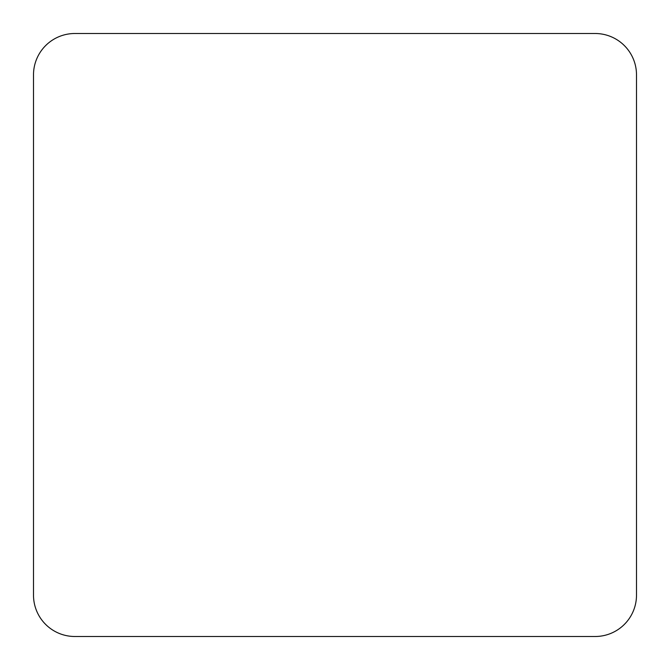 <?xml version="1.0" encoding="UTF-8"?>
<svg xmlns="http://www.w3.org/2000/svg" width="670" height="670" viewBox="0 0 670 670"><rect width="100%" height="100%" fill="white"/><g stroke="black" fill="none" stroke-linecap="round" stroke-linejoin="round"><path stroke-width="1" d="M595.128 636.5A41.373 41.373 0 0 0 636.5 595.128L636.5 74.873A41.373 41.373 0 0 0 595.128 33.5L74.873 33.5A41.373 41.373 0 0 0 33.5 74.873L33.5 595.128A41.373 41.373 0 0 0 74.873 636.5L595.128 636.5"/></g></svg>

